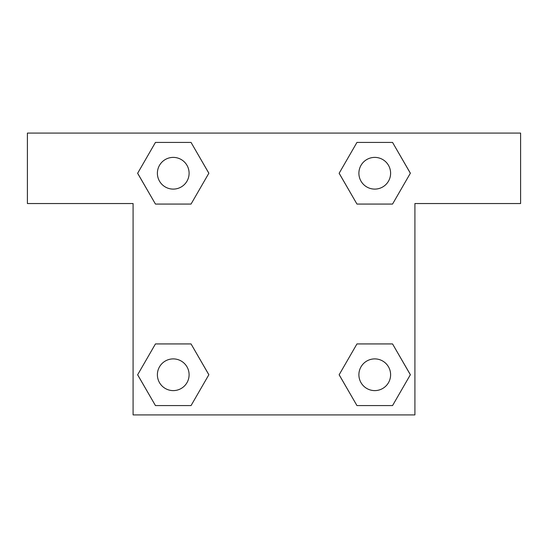 <?xml version="1.0" encoding="UTF-8"?>
<svg xmlns="http://www.w3.org/2000/svg" width="548" height="548" viewBox="0 0 548 548"><rect width="100%" height="100%" fill="white"/><g stroke="black" fill="none" stroke-linecap="round" stroke-linejoin="round"><path stroke-width="0.82" d="M375.551 204.068L356.954 204.068L392.553 204.068L356.954 204.068L339.157 173.243L356.954 142.418L392.553 142.418L410.349 173.243L392.553 204.068L356.954 204.068L375.551 204.068L356.954 204.068L339.123 173.271M155.447 204.068L191.047 204.068L155.447 204.068L137.651 173.243L155.447 142.418L191.047 142.418L208.843 173.243L191.047 204.068L155.447 204.068L137.61 173.271M172.449 343.932L191.047 343.932L155.447 343.932L191.047 343.932L208.843 374.757L191.047 405.582L155.447 405.582L137.651 374.757L155.447 343.932L191.047 343.932L172.449 343.932L191.047 343.932L208.877 374.729M392.553 343.932L356.954 343.932L392.553 343.932L410.349 374.757L392.553 405.582L356.954 405.582L339.157 374.757L356.954 343.932L392.553 343.932L410.39 374.729M520.6 133.089L27.4 133.089L27.4 203.541L133.089 203.541L133.089 414.911L414.911 414.911L414.911 203.541L520.6 203.541L520.6 133.089M191.047 142.418L155.447 142.418L191.047 142.418L208.877 173.223M155.447 405.582L191.047 405.582L155.447 405.582L137.61 374.777M356.954 405.582L392.553 405.582L356.954 405.582L339.123 374.777M392.553 142.418L356.954 142.418L392.553 142.418L410.39 173.223M390.608 374.757A15.851 15.851 0 0 0 366.824 361.022A15.851 15.851 0 0 0 366.824 388.484A15.851 15.851 0 0 0 390.608 374.757M189.101 374.757A15.851 15.851 0 0 0 165.318 361.022A15.851 15.851 0 0 0 165.318 388.484A15.851 15.851 0 0 0 189.101 374.757M390.608 173.243A15.851 15.851 0 0 0 366.824 159.516A15.851 15.851 0 0 0 366.824 186.978A15.851 15.851 0 0 0 390.608 173.243M189.101 173.243A15.851 15.851 0 0 0 165.318 159.516A15.851 15.851 0 0 0 165.318 186.978A15.851 15.851 0 0 0 189.101 173.243M356.954 343.932L375.551 343.932M191.047 204.068L172.449 204.068"/></g></svg>
